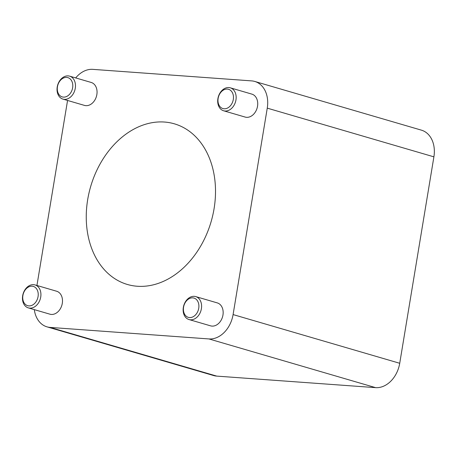 <?xml version="1.0" encoding="UTF-8"?>
<svg xmlns="http://www.w3.org/2000/svg" width="457" height="457" viewBox="0 0 457 457"><rect width="100%" height="100%" fill="white"/><g stroke="black" fill="none" stroke-linecap="round" stroke-linejoin="round"><path stroke-width="0.69" d="M254.778 81.455L421.417 130.154A26.3 19.72 106.3 0 1 433.899 156.842L399.721 363.281A26.3 19.72 106.3 0 1 375.591 387.639L216.727 376.105A26.3 19.72 106.3 0 1 213.619 375.545L46.98 326.846A26.3 19.72 -73.7 0 0 50.087 327.406L208.952 338.94A26.3 19.72 -73.7 0 0 233.087 314.576L267.259 108.143A26.3 19.72 -73.7 0 0 254.778 81.455A26.3 19.72 -73.7 0 0 251.676 80.895L92.805 69.361A26.3 19.72 -73.7 0 0 75.691 77.924M67.562 100.46L36.931 285.476M192.78 297.861A10.043 7.529 106.3 0 1 196.898 313.119A10.043 7.529 106.3 0 1 183.765 312.165A10.043 7.529 106.3 0 1 192.78 297.861M194.305 296.342A11.956 8.963 -73.7 0 0 183.52 306.481A11.956 8.963 -73.7 0 0 189.009 319.546A11.956 8.963 -73.7 0 0 200.966 310.583A11.956 8.963 -73.7 0 0 195.716 296.593A11.956 8.963 -73.7 0 0 194.305 296.342M195.716 296.593L217.286 302.9A11.956 8.963 106.3 0 1 222.536 316.89A11.956 8.963 106.3 0 1 210.58 325.847L189.009 319.546M227.346 89.081A10.043 7.529 106.3 0 1 231.465 104.333A10.043 7.529 106.3 0 1 218.332 103.379A10.043 7.529 106.3 0 1 227.346 89.081M228.871 87.555A11.956 8.963 -73.7 0 0 218.086 97.695A11.956 8.963 -73.7 0 0 223.576 110.765A11.956 8.963 -73.7 0 0 235.532 101.802A11.956 8.963 -73.7 0 0 230.282 87.813A11.956 8.963 -73.7 0 0 228.871 87.555M230.282 87.813L251.853 94.113A11.956 8.963 106.3 0 1 257.102 108.103A11.956 8.963 106.3 0 1 245.146 117.066L223.576 110.765M66.671 77.41A10.043 7.529 106.3 0 1 70.789 92.668A10.043 7.529 106.3 0 1 57.656 91.714A10.043 7.529 106.3 0 1 66.671 77.41M68.196 75.891A11.956 8.963 -73.7 0 0 57.416 86.03A11.956 8.963 -73.7 0 0 62.9 99.095A11.956 8.963 -73.7 0 0 74.857 90.132A11.956 8.963 -73.7 0 0 69.613 76.148A11.956 8.963 -73.7 0 0 68.196 75.891M69.613 76.148L91.183 82.449A11.956 8.963 106.3 0 1 96.427 96.438A11.956 8.963 106.3 0 1 84.471 105.401L62.9 99.095M32.11 286.196A10.043 7.529 106.3 0 1 36.229 301.449A10.043 7.529 106.3 0 1 23.096 300.495A10.043 7.529 106.3 0 1 32.11 286.196M33.635 284.671A11.956 8.963 -73.7 0 0 22.85 294.811A11.956 8.963 -73.7 0 0 28.34 307.881A11.956 8.963 -73.7 0 0 40.296 298.918A11.956 8.963 -73.7 0 0 35.046 284.928A11.956 8.963 -73.7 0 0 33.635 284.671M35.046 284.928L56.617 291.229A11.956 8.963 106.3 0 1 61.866 305.219A11.956 8.963 106.3 0 1 49.91 314.182L28.34 307.881M164.474 122.042A83.688 62.735 106.3 0 1 174.357 123.818A83.688 62.735 106.3 0 1 211.094 221.748A83.688 62.735 106.3 0 1 127.406 284.477A83.688 62.735 106.3 0 1 88.984 193.02A83.688 62.735 106.3 0 1 164.474 122.042M34.304 309.623A26.3 19.72 -73.7 0 0 46.98 326.846M267.259 108.143L433.899 156.842M233.087 314.576L399.721 363.281M208.952 338.94L375.591 387.639M50.087 327.406L216.727 376.105"/></g></svg>
